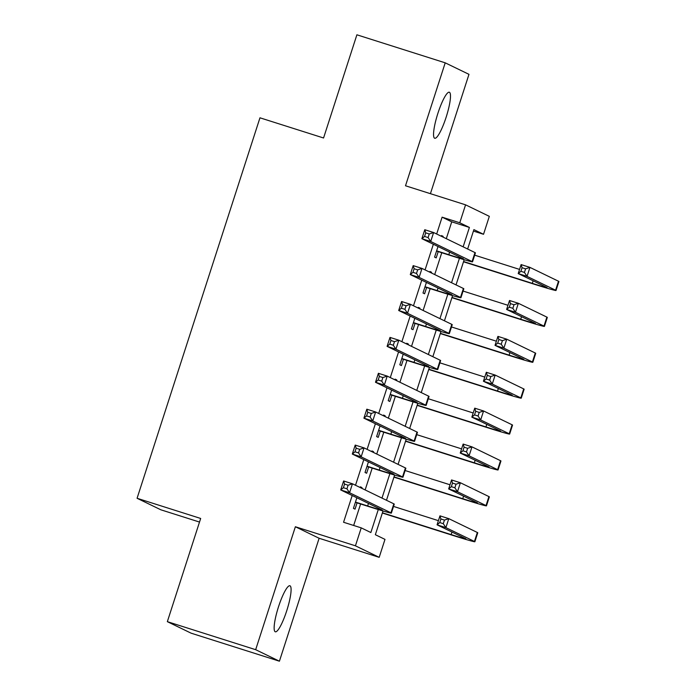 <?xml version="1.0" encoding="UTF-8"?>
<svg xmlns="http://www.w3.org/2000/svg" width="696" height="696" viewBox="0 0 696 696"><rect width="100%" height="100%" fill="white"/><g stroke="black" fill="none" stroke-linecap="round" stroke-linejoin="round"><path stroke-width="1.04" d="M286.726 610.775A24.151 4.524 107.6 0 0 289.919 585.762A24.151 4.524 107.6 0 0 278.504 606.79A24.151 4.524 107.6 0 0 275.311 631.803A24.151 4.524 107.6 0 0 286.726 610.775M446.127 117.241A24.151 4.524 107.6 0 0 449.329 92.229A24.151 4.524 107.6 0 0 437.915 113.257A24.151 4.524 107.6 0 0 434.713 138.269A24.151 4.524 107.6 0 0 446.127 117.241M383.017 510.968L375.353 534.711L384.984 539.383L379.19 557.331L355.43 545.812L361.224 527.864L370.855 532.536L378.285 509.542M319.125 538.269L295.374 526.75L255.667 649.69L167.344 621.659L191.096 633.169L279.418 661.2L319.125 538.269L379.19 557.331M199.508 522.061L160.837 509.794L137.077 498.275L259.965 117.807L323.562 137.991L356.891 34.8L445.214 62.831L405.507 185.771L465.563 204.833L489.323 216.343L483.529 234.291L473.898 229.619L467.634 249.011M430.424 193.679L468.973 74.341L445.214 62.831M473.419 231.081L483.529 234.291M255.667 649.69L279.418 661.2M361.772 488.296L361.998 487.609L360.389 486.826L360.171 487.513M356.857 497.77L353.438 508.367L355.038 509.141L357.065 502.86M373.369 452.4L373.587 451.713L371.986 450.938L371.76 451.626M368.454 461.874L365.026 472.471L366.635 473.254L368.663 466.973M384.958 416.512L385.184 415.825L383.574 415.042L383.357 415.73M380.042 425.978L376.623 436.575L378.224 437.358L380.251 431.076M396.555 380.616L396.772 379.929L395.171 379.146L394.945 379.833M391.639 390.091L388.211 400.687L389.821 401.462L391.848 395.18M408.143 344.72L408.369 344.033L406.76 343.259L406.542 343.946M403.228 354.194L399.808 364.791L401.409 365.574L403.436 359.293M419.74 308.833L419.958 308.145L418.357 307.362L418.131 308.05M414.825 318.298L411.397 328.904L413.006 329.678L415.034 323.396M431.329 272.936L431.555 272.249L429.945 271.466L429.728 272.162M426.413 282.411L422.994 293.007L424.595 293.782L426.631 287.5M446.293 238.676L451.739 221.833L442.099 217.169L436.662 234.013M433.356 244.261L425.073 269.9M421.759 280.149L413.476 305.796M410.17 316.045L401.888 341.692M398.573 351.941L390.291 377.58M386.985 387.829L378.702 413.476M375.388 423.725L367.105 449.364M363.79 459.621L355.508 485.26M352.202 495.508L343.563 522.261L361.224 527.864M353.664 525.471L360.606 503.982M365.139 489.932L372.195 468.095M376.736 454.036L383.792 432.199M388.333 418.139L395.38 396.302M399.922 382.252L406.977 360.415M411.519 346.356L418.566 324.519M423.107 310.459L430.163 288.623M434.704 274.572L441.76 252.735M442.926 237.04L443.143 236.353L441.542 235.579L441.316 236.266M438.01 246.515L434.582 257.111L436.192 257.894L438.219 251.613M295.374 526.75L355.43 545.812M442.099 217.169L459.769 222.772L465.563 204.833M167.344 621.659L200.674 518.459L137.077 498.275M464.171 259.712L456.037 284.908M452.583 295.609L444.44 320.804M440.986 331.505L432.851 356.691M429.397 367.392L421.254 392.587M417.8 403.288L409.666 428.484M406.212 439.185L398.069 464.371M394.615 475.072L386.48 500.267M463.136 246.836L469.4 227.444L459.769 222.772M381.982 498.092L389.873 473.654M393.579 462.196L401.47 437.758M405.168 426.3L413.059 401.862M416.765 390.413L424.656 365.974M428.353 354.516L436.253 330.078M439.95 318.62L447.841 294.182M451.539 282.733L459.438 258.294M451.739 221.833L469.4 227.444M441.464 235.822L443.143 236.353M429.867 271.71L431.555 272.249M418.279 307.606L419.958 308.145M406.681 343.502L408.369 344.033M395.093 379.39L396.772 379.929M383.496 415.286L385.184 415.825M371.908 451.182L373.587 451.713M360.31 487.07L361.998 487.609M436.618 250.83L448.807 254.701A18.87 0.505 -162.1 0 0 463.545 258.947A18.87 0.505 -162.1 0 0 463.258 258.747L421.872 238.693L424.769 229.724L433.608 232.525L474.985 252.578A28.301 0.757 17.9 0 1 475.42 252.865L472.523 261.844A28.301 0.757 17.9 0 1 450.408 255.475L436.54 251.073M429.249 233.969L425.717 232.855L424.56 236.44L428.092 237.562L429.249 233.969L433.608 232.525L430.711 241.503L472.088 261.557A28.301 0.757 17.9 0 1 472.523 261.844M428.092 237.562L430.711 241.503L421.872 238.693L424.56 236.44M425.717 232.855L424.769 229.724M463.588 261.539L532.301 283.35A18.87 0.505 -162.1 0 0 547.047 287.596A18.87 0.505 -162.1 0 0 546.752 287.396L518.216 273.572L521.113 264.593L529.943 267.394L527.046 276.373L555.591 290.206A28.301 0.757 17.9 0 1 556.017 290.493A28.301 0.757 17.9 0 1 533.91 284.125L463.51 261.783M474.681 255.171L519.555 269.413M525.593 268.847L522.061 267.725L520.904 271.31L524.436 272.432L525.593 268.847L529.943 267.394L558.488 281.228A28.301 0.757 17.9 0 1 558.923 281.515L556.017 290.493M524.436 272.432L527.046 276.373L518.216 273.572L520.904 271.31M522.061 267.725L521.113 264.593M425.021 286.726L437.21 290.597A18.87 0.505 -162.1 0 0 451.956 294.834A18.87 0.505 -162.1 0 0 451.66 294.643L410.283 274.589L413.18 265.62L422.011 268.421L463.397 288.475A28.301 0.757 17.9 0 1 463.823 288.762L460.926 297.731A28.301 0.757 17.9 0 1 438.811 291.372L424.943 286.97M417.661 269.865L414.129 268.743L412.963 272.336L416.495 273.458L417.661 269.865L422.011 268.421L419.114 277.391L460.5 297.444A28.301 0.757 17.9 0 1 460.926 297.731M416.495 273.458L419.114 277.391L410.283 274.589L412.963 272.336M414.129 268.743L413.18 265.62M413.424 322.622L425.613 326.485A18.87 0.505 -162.1 0 0 440.359 330.731A18.87 0.505 -162.1 0 0 440.072 330.539L398.686 310.486L401.583 301.507L410.423 304.309L451.8 324.371A28.301 0.757 17.9 0 1 452.235 324.658L449.338 333.628A28.301 0.757 17.9 0 1 427.222 327.268L413.346 322.866M406.064 305.762L402.532 304.639L401.375 308.224L404.907 309.346L406.064 305.762L410.423 304.309L407.517 313.287L448.903 333.34A28.301 0.757 17.9 0 1 449.338 333.628M404.907 309.346L407.517 313.287L398.686 310.486L401.375 308.224M402.532 304.639L401.583 301.507M401.836 358.51L414.024 362.381A18.87 0.505 -162.1 0 0 428.762 366.627A18.87 0.505 -162.1 0 0 428.475 366.427L387.098 346.373L389.995 337.403L398.825 340.205L440.211 360.258A28.301 0.757 17.9 0 1 440.638 360.545L437.74 369.524A28.301 0.757 17.9 0 1 415.625 363.155L401.757 358.753M394.475 341.649L390.943 340.527L389.777 344.12L393.31 345.242L394.475 341.649L398.825 340.205L395.928 349.183L437.305 369.237A28.301 0.757 17.9 0 1 437.74 369.524M393.31 345.242L395.928 349.183L387.098 346.373L389.777 344.12M390.943 340.527L389.995 337.403M390.238 394.406L402.427 398.269A18.87 0.505 -162.1 0 0 417.174 402.514A18.87 0.505 -162.1 0 0 416.887 402.323L375.501 382.269L378.398 373.3L387.228 376.101L428.614 396.155A28.301 0.757 17.9 0 1 429.049 396.442L426.152 405.411A28.301 0.757 17.9 0 1 404.037 399.052L390.16 394.649M382.878 377.545L379.346 376.423L378.189 380.016L381.721 381.138L382.878 377.545L387.228 376.101L384.331 385.071L425.717 405.124A28.301 0.757 17.9 0 1 426.152 405.411M381.721 381.138L384.331 385.071L375.501 382.269L378.189 380.016M379.346 376.423L378.398 373.3M451.991 297.436L520.712 319.246A18.87 0.505 -162.1 0 0 535.45 323.483A18.87 0.505 -162.1 0 0 535.163 323.292L506.618 309.459L509.524 300.489L518.355 303.291L515.458 312.269L543.994 326.093A28.301 0.757 17.9 0 1 544.429 326.38A28.301 0.757 17.9 0 1 522.313 320.021L451.913 297.679M463.084 291.058L507.967 305.3M513.996 304.735L510.464 303.621L509.307 307.206L512.839 308.328L513.996 304.735L518.355 303.291L546.891 317.124A28.301 0.757 17.9 0 1 547.326 317.411L544.429 326.38M512.839 308.328L515.458 312.269L506.618 309.459L509.307 307.206M510.464 303.621L509.524 300.489M440.394 333.323L509.115 355.134A18.87 0.505 -162.1 0 0 523.862 359.38A18.87 0.505 -162.1 0 0 523.566 359.188L495.03 345.355L497.927 336.385L506.758 339.187L503.861 348.157L532.405 361.99A28.301 0.757 17.9 0 1 532.832 362.277A28.301 0.757 17.9 0 1 510.716 355.917L440.316 333.567M451.495 326.955L496.37 341.197M502.408 340.631L498.875 339.509L497.71 343.102L501.242 344.224L502.408 340.631L506.758 339.187L535.302 353.02A28.301 0.757 17.9 0 1 535.729 353.307L532.832 362.277M501.242 344.224L503.861 348.157L495.03 345.355L497.71 343.102M498.875 339.509L497.927 336.385M428.806 369.219L497.518 391.03A18.87 0.505 -162.1 0 0 512.265 395.276A18.87 0.505 -162.1 0 0 511.978 395.076L483.433 381.251L486.33 372.273L495.169 375.074L492.263 384.053L520.808 397.886A28.301 0.757 17.9 0 1 521.243 398.173A28.301 0.757 17.9 0 1 499.128 391.805L428.727 369.463M439.898 362.842L484.781 377.093M490.81 376.527L487.278 375.405L486.121 378.989L489.653 380.112L490.81 376.527L495.169 375.074L523.705 388.907A28.301 0.757 17.9 0 1 524.14 389.195L521.243 398.173M489.653 380.112L492.263 384.053L483.433 381.251L486.121 378.989M487.278 375.405L486.33 372.273M417.209 405.115L485.93 426.926A18.87 0.505 -162.1 0 0 500.668 431.163A18.87 0.505 -162.1 0 0 500.38 430.972L471.845 417.139L474.742 408.169L483.572 410.971L480.675 419.949L509.211 433.773A28.301 0.757 17.9 0 1 509.646 434.06A28.301 0.757 17.9 0 1 487.531 427.701L417.13 405.359M428.301 398.738L473.184 412.98M479.222 412.415L475.69 411.293L474.524 414.886L478.056 416.008L479.222 412.415L483.572 410.971L512.117 424.804A28.301 0.757 17.9 0 1 512.543 425.091L509.646 434.06M478.056 416.008L480.675 419.949L471.845 417.139L474.524 414.886M475.69 411.293L474.742 408.169M378.65 430.302L390.839 434.165A18.87 0.505 -162.1 0 0 405.577 438.41A18.87 0.505 -162.1 0 0 405.29 438.219L363.912 418.165L366.809 409.187L375.64 411.988L417.017 432.051A28.301 0.757 17.9 0 1 417.452 432.338L414.555 441.308A28.301 0.757 17.9 0 1 392.44 434.948L378.572 430.537M371.281 413.441L367.749 412.319L366.592 415.904L370.124 417.026L371.281 413.441L375.64 411.988L372.743 420.967L414.12 441.02A28.301 0.757 17.9 0 1 414.555 441.308M370.124 417.026L372.743 420.967L363.912 418.165L366.592 415.904M367.749 412.319L366.809 409.187M405.62 441.003L474.333 462.814A18.87 0.505 -162.1 0 0 489.079 467.06A18.87 0.505 -162.1 0 0 488.792 466.868L460.247 453.035L463.144 444.065L471.984 446.867L469.078 455.837L497.623 469.67A28.301 0.757 17.9 0 1 498.058 469.957A28.301 0.757 17.9 0 1 475.942 463.597L405.542 441.247M416.713 434.635L461.596 448.877M467.625 448.311L464.093 447.189L462.936 450.782L466.468 451.904L467.625 448.311L471.984 446.867L500.52 460.7A28.301 0.757 17.9 0 1 500.955 460.987L498.058 469.957M466.468 451.904L469.078 455.837L460.247 453.035L462.936 450.782M464.093 447.189L463.144 444.065M367.053 466.19L379.242 470.061A18.87 0.505 -162.1 0 0 393.988 474.307A18.87 0.505 -162.1 0 0 393.701 474.107L352.315 454.053L355.212 445.083L364.043 447.885L405.429 467.938A28.301 0.757 17.9 0 1 405.864 468.225L402.967 477.204A28.301 0.757 17.9 0 1 380.851 470.835L366.975 466.433M359.693 449.329L356.161 448.207L355.004 451.8L358.536 452.922L359.693 449.329L364.043 447.885L361.146 456.863L402.532 476.917A28.301 0.757 17.9 0 1 402.967 477.204M358.536 452.922L361.146 456.863L352.315 454.053L355.004 451.8M356.161 448.207L355.212 445.083M394.023 476.899L462.744 498.71A18.87 0.505 -162.1 0 0 477.482 502.956A18.87 0.505 -162.1 0 0 477.195 502.756L448.659 488.931L451.556 479.953L460.387 482.754L457.49 491.733L486.025 505.566A28.301 0.757 17.9 0 1 486.46 505.853A28.301 0.757 17.9 0 1 464.345 499.484L393.945 477.143M405.115 470.522L449.999 484.773M456.037 484.207L452.496 483.085L451.339 486.669L454.871 487.792L456.037 484.207L460.387 482.754L488.923 496.587A28.301 0.757 17.9 0 1 489.358 496.874L486.46 505.853M454.871 487.792L457.49 491.733L448.659 488.931L451.339 486.669M452.496 483.085L451.556 479.953M355.465 502.086L367.653 505.948A18.87 0.505 -162.1 0 0 382.391 510.194A18.87 0.505 -162.1 0 0 382.104 510.003L340.718 489.949L343.624 480.98L352.454 483.781L393.832 503.834A28.301 0.757 17.9 0 1 394.267 504.122L391.37 513.091A28.301 0.757 17.9 0 1 369.254 506.732L355.386 502.329M348.096 485.225L344.564 484.103L343.406 487.696L346.939 488.818L348.096 485.225L352.454 483.781L349.557 492.751L390.935 512.804A28.301 0.757 17.9 0 1 391.37 513.091M346.939 488.818L349.557 492.751L340.718 489.949L343.406 487.696M344.564 484.103L343.624 480.98M382.435 512.795L451.147 534.598A18.87 0.505 -162.1 0 0 465.894 538.843A18.87 0.505 -162.1 0 0 465.607 538.652L437.062 524.819L439.959 515.849L448.79 518.65L445.892 527.629L474.437 541.453A28.301 0.757 17.9 0 1 474.872 541.74A28.301 0.757 17.9 0 1 452.757 535.381L382.356 513.039M393.527 506.418L438.402 520.66M444.44 520.095L440.907 518.972L439.75 522.565L443.282 523.688L444.44 520.095L448.79 518.65L477.334 532.483A28.301 0.757 17.9 0 1 477.769 532.771L474.872 541.74M443.282 523.688L445.892 527.629L437.062 524.819L439.75 522.565M440.907 518.972L439.959 515.849M449.625 252.143L448.807 254.701M474.985 252.578L472.088 261.557M533.127 280.793L532.301 283.35M558.488 281.228L555.591 290.206M438.036 288.04L437.21 290.597M463.397 288.475L460.5 297.444M426.439 323.936L425.613 326.485M451.8 324.371L448.903 333.34M414.851 359.823L414.024 362.381M440.211 360.258L437.305 369.237M403.254 395.72L402.427 398.269M428.614 396.155L425.717 405.124M521.53 316.689L520.712 319.246M546.891 317.124L543.994 326.093M509.942 352.585L509.115 355.134M535.302 353.02L532.405 361.99M498.345 388.472L497.518 391.03M523.705 388.907L520.808 397.886M486.756 424.369L485.93 426.926M512.117 424.804L509.211 433.773M391.665 431.616L390.839 434.165M417.017 432.051L414.12 441.02M475.159 460.265L474.333 462.814M500.52 460.7L497.623 469.67M380.068 467.503L379.242 470.061M405.429 467.938L402.532 476.917M463.571 496.152L462.744 498.71M488.923 496.587L486.025 505.566M368.471 503.399L367.653 505.948M393.832 503.834L390.935 512.804M451.974 532.048L451.147 534.598M477.334 532.483L474.437 541.453"/></g></svg>
